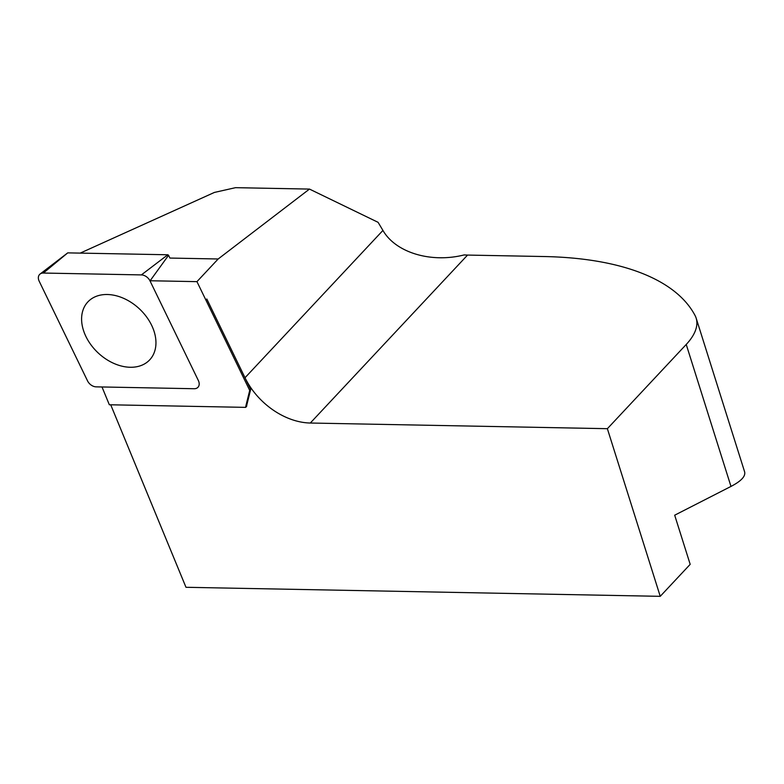 <?xml version="1.0" encoding="UTF-8"?>
<svg xmlns="http://www.w3.org/2000/svg" width="784" height="784" viewBox="0 0 784 784"><rect width="100%" height="100%" fill="white"/><g stroke="black" fill="none" stroke-linecap="round" stroke-linejoin="round"><path stroke-width="1.18" d="M660.236 596.33L607.375 428.691L686.225 344.47A83.261 36.24 -17.5 0 0 696.143 318.108L744.594 471.772C745.79 476.202 741.252 481.092 730.982 486.423L674.691 515.196L690.185 564.343L660.236 596.33L185.984 587.294L110.72 404.799M607.375 428.691L310.307 423.027A62.446 44.482 -136.9 0 1 245.01 377.741L206.819 299.008L205.869 300.017L249.714 390.432L246.058 405.152A26.019 18.532 -136.9 0 0 245.666 407.366L109.339 404.769L101.998 386.973M80.233 253.105L214.395 192.433L235.543 187.67L309.474 189.081L218.168 258.985L169.903 258.063L168.56 255.29A2.509 1.784 -136.9 0 0 167.815 254.771L141.375 274.91L43.365 273.048L67.747 252.869A2.509 1.784 -136.9 0 0 67.669 252.918A2.509 1.784 -136.9 0 0 67.591 252.997M309.474 189.081L378.094 222.333L382.935 230.427C395.704 252.673 431.043 263.306 464.226 254.908A62.446 44.482 43.1 0 0 467.558 255.074L543.998 256.535A327.83 142.678 162.5 0 1 695.036 315.462A83.261 36.24 -17.5 0 1 696.143 318.108M205.869 300.017L196.951 281.642L218.168 258.985M150.058 280.75L196.951 281.642M245.666 407.366L246.617 406.357A26.019 18.532 -136.9 0 1 247.009 404.142L250.664 389.423L206.809 299.018M249.714 390.432L250.664 389.423M67.669 252.918L40.111 274.008A8.261 5.89 43.1 0 0 39.2 281.24L87.534 380.867A8.261 5.89 43.1 0 0 96.167 386.855L194.177 388.727A8.261 5.89 43.1 0 0 198.421 386.708A8.261 5.89 43.1 0 0 198.352 380.524L150.018 280.907L168.56 255.29M167.815 254.771L67.747 252.869M136.21 366.834A42.375 30.184 43.1 0 1 90.336 343.96A42.375 30.184 43.1 0 1 89.386 300.439A42.375 30.184 43.1 0 1 101.342 294.941A42.375 30.184 43.1 0 1 145.442 315.433A42.375 30.184 43.1 0 1 151.096 358.21A42.375 30.184 43.1 0 1 136.21 366.834M141.375 274.91A8.261 5.89 43.1 0 1 150.018 280.907M40.111 274.008A8.261 5.89 43.1 0 1 43.365 273.048M81.575 252.468L80.732 253.114M245.01 377.741L382.935 230.427M310.307 423.027L467.558 255.074M730.982 486.423L686.225 344.47M246.058 405.152L247.009 404.142"/></g></svg>

